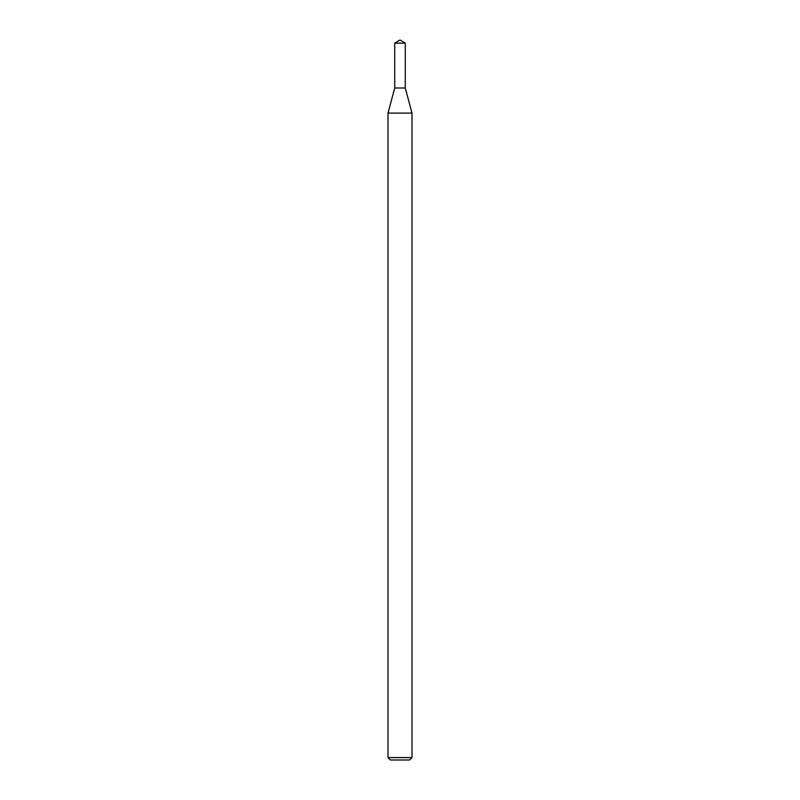 <?xml version="1.0" encoding="UTF-8"?>
<svg xmlns="http://www.w3.org/2000/svg" width="800" height="800" viewBox="0 0 800 800"><rect width="100%" height="100%" fill="white"/><g stroke="black" fill="none" stroke-linecap="round" stroke-linejoin="round"><path stroke-width="1.2" d="M394.72 43.17L394.72 88L405.28 88L412 113.08L388 113.08L394.72 88L405.28 88L405.28 43.17L394.72 43.17L400 40L405.28 43.17M412 757.6L409.6 760L390.4 760L388 757.6L412 757.6L412 113.08M388 757.6L388 113.08"/></g></svg>
